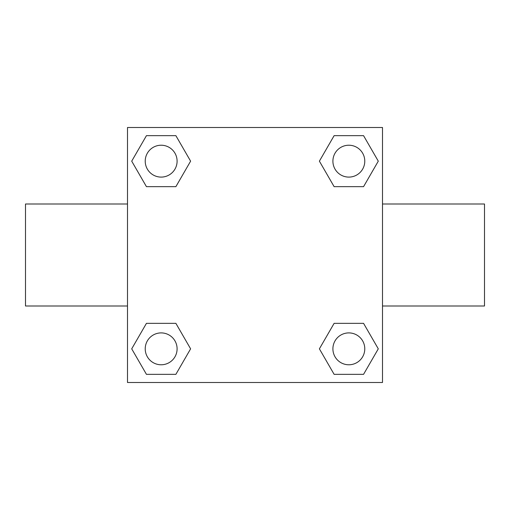 <?xml version="1.0" encoding="UTF-8"?>
<svg xmlns="http://www.w3.org/2000/svg" width="510" height="510" viewBox="0 0 510 510"><rect width="100%" height="100%" fill="white"/><g stroke="black" fill="none" stroke-linecap="round" stroke-linejoin="round"><path stroke-width="0.76" d="M175.88 186.66L146.44 186.66L131.714 161.16L146.44 135.66L175.88 135.66L190.606 161.16L175.88 186.66L146.44 186.66L166.655 186.66M166.655 323.34L175.88 323.34L190.606 348.84L175.88 374.34L146.44 374.34L131.714 348.84L146.44 323.34L175.88 323.34M343.345 186.66L334.12 186.66L319.394 161.16L334.12 135.66L363.56 135.66L378.286 161.16L363.56 186.66L334.12 186.66M334.12 323.34L363.56 323.34L378.286 348.84L363.56 374.34L334.12 374.34L319.394 348.84L334.12 323.34L363.56 323.34L343.345 323.34M382.5 306L484.5 306L484.5 204L382.5 204M127.5 204L25.5 204L25.5 306L127.5 306M127.5 127.5L382.5 127.5L382.5 382.5L127.5 382.5L127.5 127.5M363.56 374.34L334.12 374.34L363.56 374.34M364.778 348.84A15.937 15.937 0 0 0 340.871 335.038A15.937 15.937 0 0 0 340.871 362.642A15.937 15.937 0 0 0 364.778 348.84M175.88 374.34L146.44 374.34L175.88 374.34M177.097 348.84A15.937 15.937 0 0 0 153.191 335.038A15.937 15.937 0 0 0 153.191 362.642A15.937 15.937 0 0 0 177.097 348.84M334.12 135.66L363.56 135.66L334.12 135.66M364.778 161.16A15.937 15.937 0 0 0 340.871 147.358A15.937 15.937 0 0 0 340.871 174.962A15.937 15.937 0 0 0 364.778 161.16M146.44 135.66L175.88 135.66L146.44 135.66M177.097 161.16A15.937 15.937 0 0 0 153.191 147.358A15.937 15.937 0 0 0 153.191 174.962A15.937 15.937 0 0 0 177.097 161.16"/></g></svg>
